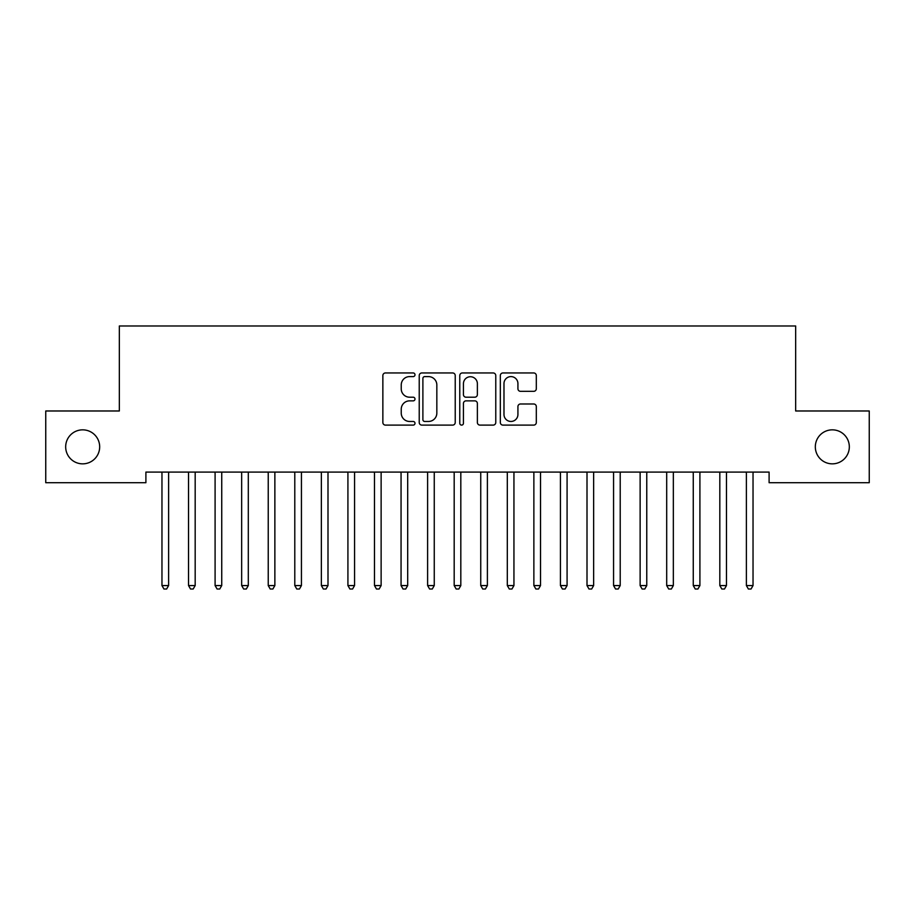 <?xml version="1.0" encoding="UTF-8"?>
<svg xmlns="http://www.w3.org/2000/svg" width="915" height="915" viewBox="0 0 915 915"><rect width="100%" height="100%" fill="white"/><g stroke="black" fill="none" stroke-linecap="round" stroke-linejoin="round"><path stroke-width="1.37" d="M414.998 374.784A1.83 1.83 0 0 0 413.168 372.954L385.467 372.954A2.608 2.608 0 0 0 382.859 375.562L382.859 422.501A2.608 2.608 0 0 0 385.467 425.109L413.168 425.109A1.83 1.83 0 0 0 414.998 423.279A1.83 1.83 0 0 0 413.168 421.46L409.588 421.46A8.349 8.349 0 0 1 401.239 413.111L401.239 409.199A8.349 8.349 0 0 1 409.588 400.862L413.168 400.862A1.83 1.83 0 0 0 414.998 399.031A1.83 1.83 0 0 0 413.168 397.202L409.588 397.202A8.349 8.349 0 0 1 401.239 388.864L401.239 384.952A8.349 8.349 0 0 1 409.588 376.603L413.168 376.603A1.83 1.83 0 0 0 414.998 374.784M815.322 446.852A16.996 16.996 0 0 0 832.33 463.848A16.996 16.996 0 0 0 849.326 446.852A16.996 16.996 0 0 0 832.33 429.844A16.996 16.996 0 0 0 815.322 446.852M65.674 446.852A16.996 16.996 0 0 0 82.67 463.848A16.996 16.996 0 0 0 99.678 446.852A16.996 16.996 0 0 0 82.67 429.844A16.996 16.996 0 0 0 65.674 446.852M533.708 391.334A2.608 2.608 0 0 0 536.316 388.726L536.316 375.562A2.608 2.608 0 0 0 533.708 372.954L502.93 372.954A2.608 2.608 0 0 0 500.333 375.562L500.333 422.501A2.608 2.608 0 0 0 502.93 425.109L533.708 425.109A2.608 2.608 0 0 0 536.316 422.501L536.316 406.592A2.608 2.608 0 0 0 533.708 403.984L520.532 403.984A2.608 2.608 0 0 0 517.924 406.592L517.924 414.484A6.977 6.977 0 0 1 510.959 421.46A6.977 6.977 0 0 1 503.982 414.484L503.982 383.579A6.977 6.977 0 0 1 510.959 376.603A6.977 6.977 0 0 1 517.924 383.579L517.924 388.726A2.608 2.608 0 0 0 520.532 391.334L533.708 391.334M769.103 472.083L145.897 472.083L145.897 482.708L45.75 482.708L45.75 410.984L119.339 410.984L119.339 325.98L795.661 325.98L795.661 410.984L869.25 410.984L869.25 482.708L769.103 482.708L769.103 472.083M455.224 375.562A2.608 2.608 0 0 0 452.616 372.954L421.838 372.954A2.608 2.608 0 0 0 419.23 375.562L419.23 422.501A2.608 2.608 0 0 0 421.838 425.109L452.616 425.109A2.608 2.608 0 0 0 455.224 422.501L455.224 375.562M462.384 372.954L493.162 372.954A2.608 2.608 0 0 1 495.77 375.562L495.77 422.501A2.608 2.608 0 0 1 493.162 425.109L479.986 425.109A2.608 2.608 0 0 1 477.378 422.501L477.378 403.469A2.608 2.608 0 0 0 474.771 400.862L466.044 400.862A2.608 2.608 0 0 0 463.436 403.469L463.436 423.279A1.83 1.83 0 0 1 461.606 425.109A1.83 1.83 0 0 1 459.776 423.279L459.776 375.562A2.608 2.608 0 0 1 462.384 372.954M424.709 376.603A1.83 1.83 0 0 0 422.89 378.433L422.89 419.63A1.83 1.83 0 0 0 424.709 421.46L428.495 421.46A8.349 8.349 0 0 0 436.832 413.111L436.832 384.952A8.349 8.349 0 0 0 428.495 376.603L424.709 376.603M477.378 383.717A6.977 6.977 0 0 0 470.401 376.74A6.977 6.977 0 0 0 463.436 383.717L463.436 394.594A2.608 2.608 0 0 0 466.044 397.202L474.771 397.202A2.608 2.608 0 0 0 477.378 394.594L477.378 383.717M161.772 472.472A2.653 2.653 0 0 1 161.966 473.467A2.653 2.653 0 0 0 161.772 472.472L161.623 472.083M168.955 472.083L168.806 472.472A2.653 2.653 0 0 0 168.612 473.467L168.612 585.566L161.966 585.566L161.966 473.467M168.612 585.566L166.622 589.02L163.957 589.02L161.966 585.566M188.341 472.472A2.653 2.653 0 0 1 188.536 473.467A2.653 2.653 0 0 0 188.341 472.472L188.181 472.083M214.911 472.472A2.653 2.653 0 0 1 215.094 473.467A2.653 2.653 0 0 0 214.911 472.472L214.75 472.083M195.524 472.083L195.364 472.472A2.653 2.653 0 0 0 195.181 473.467L195.181 585.566L188.536 585.566L188.536 473.467M195.181 585.566L193.179 589.02L190.526 589.02L188.536 585.566M222.093 472.083L221.933 472.472A2.653 2.653 0 0 0 221.739 473.467L221.739 585.566L215.094 585.566L215.094 473.467M221.739 585.566L219.749 589.02L217.095 589.02L215.094 585.566M241.469 472.472A2.653 2.653 0 0 1 241.663 473.467A2.653 2.653 0 0 0 241.469 472.472L241.32 472.083M268.038 472.472A2.653 2.653 0 0 1 268.232 473.467A2.653 2.653 0 0 0 268.038 472.472L267.878 472.083M248.651 472.083L248.491 472.472A2.653 2.653 0 0 0 248.308 473.467L248.308 585.566L241.663 585.566L241.663 473.467M248.308 585.566L246.307 589.02L243.653 589.02L241.663 585.566M275.221 472.083L275.06 472.472A2.653 2.653 0 0 0 274.866 473.467L274.866 585.566L268.232 585.566L268.232 473.467M274.866 585.566L272.876 589.02L270.222 589.02L268.232 585.566M294.596 472.472A2.653 2.653 0 0 1 294.79 473.467A2.653 2.653 0 0 0 294.596 472.472L294.447 472.083M301.778 472.083L301.63 472.472A2.653 2.653 0 0 0 301.435 473.467L301.435 585.566L294.79 585.566L294.79 473.467M301.435 585.566L299.445 589.02L296.78 589.02L294.79 585.566M321.165 472.472A2.653 2.653 0 0 1 321.359 473.467A2.653 2.653 0 0 0 321.165 472.472L321.005 472.083M328.348 472.083L328.188 472.472A2.653 2.653 0 0 0 327.993 473.467L327.993 585.566L321.359 585.566L321.359 473.467M327.993 585.566L326.003 589.02L323.35 589.02L321.359 585.566M347.734 472.472A2.653 2.653 0 0 1 347.917 473.467A2.653 2.653 0 0 0 347.734 472.472L347.574 472.083M374.292 472.472A2.653 2.653 0 0 1 374.487 473.467A2.653 2.653 0 0 0 374.292 472.472L374.132 472.083M400.862 472.472A2.653 2.653 0 0 1 401.056 473.467A2.653 2.653 0 0 0 400.862 472.472L400.701 472.083M427.419 472.472A2.653 2.653 0 0 1 427.614 473.467A2.653 2.653 0 0 0 427.419 472.472L427.271 472.083M453.989 472.472A2.653 2.653 0 0 1 454.183 473.467A2.653 2.653 0 0 0 453.989 472.472L453.829 472.083M480.547 472.472A2.653 2.653 0 0 1 480.741 473.467A2.653 2.653 0 0 0 480.547 472.472L480.398 472.083M507.116 472.472A2.653 2.653 0 0 1 507.31 473.467A2.653 2.653 0 0 0 507.116 472.472L506.956 472.083M533.685 472.472A2.653 2.653 0 0 1 533.868 473.467A2.653 2.653 0 0 0 533.685 472.472L533.525 472.083M560.243 472.472A2.653 2.653 0 0 1 560.438 473.467A2.653 2.653 0 0 0 560.243 472.472L560.083 472.083M586.812 472.472A2.653 2.653 0 0 1 587.007 473.467A2.653 2.653 0 0 0 586.812 472.472L586.652 472.083M613.37 472.472A2.653 2.653 0 0 1 613.565 473.467A2.653 2.653 0 0 0 613.37 472.472L613.222 472.083M639.94 472.472A2.653 2.653 0 0 1 640.134 473.467A2.653 2.653 0 0 0 639.94 472.472L639.779 472.083M666.509 472.472A2.653 2.653 0 0 1 666.692 473.467A2.653 2.653 0 0 0 666.509 472.472L666.349 472.083M693.067 472.472A2.653 2.653 0 0 1 693.261 473.467A2.653 2.653 0 0 0 693.067 472.472L692.907 472.083M354.917 472.083L354.757 472.472A2.653 2.653 0 0 0 354.562 473.467L354.562 585.566L347.917 585.566L347.917 473.467M354.562 585.566L352.572 589.02L349.919 589.02L347.917 585.566M381.475 472.083L381.315 472.472A2.653 2.653 0 0 0 381.132 473.467L381.132 585.566L374.487 585.566L374.487 473.467M381.132 585.566L379.13 589.02L376.477 589.02L374.487 585.566M408.044 472.083L407.884 472.472A2.653 2.653 0 0 0 407.69 473.467L407.69 585.566L401.056 585.566L401.056 473.467M407.69 585.566L405.7 589.02L403.046 589.02L401.056 585.566M434.602 472.083L434.453 472.472A2.653 2.653 0 0 0 434.259 473.467L434.259 585.566L427.614 585.566L427.614 473.467M434.259 585.566L432.269 589.02L429.604 589.02L427.614 585.566M461.171 472.083L461.011 472.472A2.653 2.653 0 0 0 460.817 473.467L460.817 585.566L454.183 585.566L454.183 473.467M460.817 585.566L458.827 589.02L456.173 589.02L454.183 585.566M487.729 472.083L487.581 472.472A2.653 2.653 0 0 0 487.386 473.467L487.386 585.566L480.741 585.566L480.741 473.467M487.386 585.566L485.396 589.02L482.731 589.02L480.741 585.566M514.299 472.083L514.139 472.472A2.653 2.653 0 0 0 513.944 473.467L513.944 585.566L507.31 585.566L507.31 473.467M513.944 585.566L511.954 589.02L509.3 589.02L507.31 585.566M540.868 472.083L540.708 472.472A2.653 2.653 0 0 0 540.513 473.467L540.513 585.566L533.868 585.566L533.868 473.467M540.513 585.566L538.523 589.02L535.87 589.02L533.868 585.566M567.426 472.083L567.266 472.472A2.653 2.653 0 0 0 567.083 473.467L567.083 585.566L560.438 585.566L560.438 473.467M567.083 585.566L565.081 589.02L562.428 589.02L560.438 585.566M593.995 472.083L593.835 472.472A2.653 2.653 0 0 0 593.641 473.467L593.641 585.566L587.007 585.566L587.007 473.467M593.641 585.566L591.65 589.02L588.997 589.02L587.007 585.566M620.553 472.083L620.404 472.472A2.653 2.653 0 0 0 620.21 473.467L620.21 585.566L613.565 585.566L613.565 473.467M620.21 585.566L618.22 589.02L615.555 589.02L613.565 585.566M647.122 472.083L646.962 472.472A2.653 2.653 0 0 0 646.768 473.467L646.768 585.566L640.134 585.566L640.134 473.467M646.768 585.566L644.778 589.02L642.124 589.02L640.134 585.566M673.68 472.083L673.532 472.472A2.653 2.653 0 0 0 673.337 473.467L673.337 585.566L666.692 585.566L666.692 473.467M673.337 585.566L671.347 589.02L668.693 589.02L666.692 585.566M700.25 472.083L700.089 472.472A2.653 2.653 0 0 0 699.906 473.467L699.906 585.566L693.261 585.566L693.261 473.467M699.906 585.566L697.905 589.02L695.251 589.02L693.261 585.566M719.636 472.472A2.653 2.653 0 0 1 719.819 473.467A2.653 2.653 0 0 0 719.636 472.472L719.476 472.083M726.819 472.083L726.659 472.472A2.653 2.653 0 0 0 726.464 473.467L726.464 585.566L719.819 585.566L719.819 473.467M726.464 585.566L724.474 589.02L721.821 589.02L719.819 585.566M746.194 472.472A2.653 2.653 0 0 1 746.388 473.467A2.653 2.653 0 0 0 746.194 472.472L746.045 472.083M753.377 472.083L753.228 472.472A2.653 2.653 0 0 0 753.034 473.467L753.034 585.566L746.388 585.566L746.388 473.467M753.034 585.566L751.043 589.02L748.379 589.02L746.388 585.566"/></g></svg>
